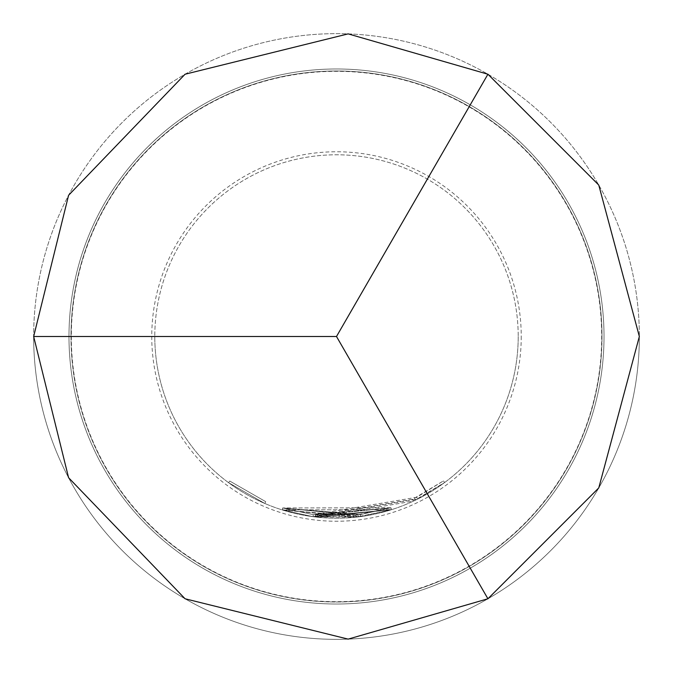 <?xml version="1.0" encoding="UTF-8"?>
<svg xmlns="http://www.w3.org/2000/svg" width="673" height="673" viewBox="0 0 673 673"><rect width="100%" height="100%" fill="white"/><g stroke="black" fill="none" stroke-linecap="round" stroke-linejoin="round"><path stroke-width="0.5" stroke-dasharray="3.37 2.52" d="M228.559 482.676L264.893 503.505L228.559 482.676L229.762 481.052L265.692 501.654L229.762 481.052M33.65 336.5A302.85 302.85 0 0 0 336.5 639.35A302.85 302.85 0 0 0 639.35 336.5A302.85 302.85 0 0 1 336.5 639.35A302.85 302.85 0 0 1 33.65 336.5A302.85 302.85 0 0 0 336.5 639.35A302.85 302.85 0 0 0 639.35 336.5A302.85 302.85 0 0 0 336.5 33.65A302.85 302.85 0 0 0 33.65 336.5A302.85 302.85 0 0 1 336.5 33.65A302.85 302.85 0 0 1 639.35 336.5A302.85 302.85 0 0 0 336.5 33.65A302.85 302.85 0 0 0 33.65 336.5M282.736 507.964L313.298 514.685L390.811 507.787L317.765 515.215L315.502 514.963L317.74 515.207L390.853 507.77L391.459 509.697L313.004 516.687L282.088 509.873L313.054 516.687L391.526 509.68L317.572 517.226L315.275 516.965L317.53 517.217L391.476 509.697L313.046 516.687L282.105 509.882L356.017 517.158L358.28 516.898L356.017 517.158L282.096 509.873L360.526 516.612L282.113 509.882L313.054 516.687L417.605 499.105L444.643 482.524L413.525 501.082L317.563 517.217L315.309 516.973L356.009 517.158L391.417 509.713L360.518 516.62L313.046 516.687L282.096 509.873L313.038 516.687L391.417 509.713L317.555 517.217L315.267 516.965L317.53 517.217L391.484 509.697L390.87 507.77L391.509 509.68L282.096 509.873L391.493 509.688L390.92 507.753L391.467 509.697L390.862 507.77L282.736 507.964L282.138 509.89M518.21 336.5A181.71 181.71 0 0 1 336.5 518.21A181.71 181.71 0 0 1 154.79 336.5A181.71 181.71 0 0 0 336.5 518.21A181.71 181.71 0 0 0 518.21 336.5A181.71 181.71 0 0 0 336.5 154.79A181.71 181.71 0 0 0 154.79 336.5A181.71 181.71 0 0 1 336.5 154.79A181.71 181.71 0 0 1 518.21 336.5M71.313 336.5A265.187 265.187 0 0 0 336.5 601.687A265.187 265.187 0 0 0 601.687 336.5A265.187 265.187 0 0 0 336.5 71.313A265.187 265.187 0 0 0 71.313 336.5M71.002 336.5A265.499 265.499 0 0 0 336.5 601.999A265.499 265.499 0 0 0 601.999 336.5A265.499 265.499 0 0 0 336.5 71.002A265.499 265.499 0 0 0 71.002 336.5A265.499 265.499 0 0 0 336.5 601.999A265.499 265.499 0 0 0 601.999 336.5A265.499 265.499 0 0 0 336.5 71.002A265.499 265.499 0 0 0 71.002 336.5A265.499 265.499 0 0 1 336.5 71.002A265.499 265.499 0 0 1 601.999 336.5M68.983 336.5A267.518 267.518 0 0 0 336.5 604.018A267.518 267.518 0 0 0 604.018 336.5A267.518 267.518 0 0 0 336.5 68.983A267.518 267.518 0 0 0 68.983 336.5A267.518 267.518 0 0 0 336.5 604.018A267.518 267.518 0 0 0 604.018 336.5A267.518 267.518 0 0 0 336.5 68.983A267.518 267.518 0 0 0 68.983 336.5M390.878 507.762L313.307 514.685L282.719 507.955L282.096 509.873L282.719 507.955L390.878 507.762L391.493 509.688M391.476 509.697L390.862 507.77L317.782 515.215L315.511 514.963L317.74 515.207L390.862 507.77L313.265 514.685L282.694 507.947L360.257 514.609L390.811 507.787L360.248 514.618L282.719 507.955L355.798 515.148L358.036 514.895L355.807 515.148L282.702 507.947L313.315 514.685L416.705 497.297L443.44 480.901L412.667 499.248L317.774 515.215L315.544 514.963L355.798 515.156L390.811 507.787L360.248 514.618L313.307 514.685L282.702 507.947L313.315 514.685L313.004 516.687M317.74 515.207L317.53 517.217L317.74 515.207M315.502 514.963L315.267 516.965L315.511 514.963M315.326 516.973L315.561 514.963L315.301 516.965M317.572 517.226L317.782 515.215L317.563 517.217M391.425 509.713L390.811 507.787L391.408 509.713M282.694 507.947L282.122 509.882M412.667 499.248L413.525 501.082M414.686 498.289L415.569 500.106L414.694 498.289M443.44 480.901L444.643 482.524L443.431 480.909M416.705 497.297L417.605 499.105M390.92 507.753L313.315 514.685L313.046 516.687M360.248 514.618L360.518 516.62L360.248 514.618M358.272 516.898L358.028 514.895L358.263 516.898M355.798 515.156L356.017 517.158M360.257 514.609L360.526 516.612M264.893 503.505L265.692 501.654L264.893 503.505M521.239 336.5A184.739 184.739 0 0 1 336.5 521.239A184.739 184.739 0 0 1 151.762 336.5A184.739 184.739 0 0 1 336.5 151.762A184.739 184.739 0 0 1 521.239 336.5"/><path stroke-width="1.01" d="M639.35 336.5L598.777 487.925L487.925 598.777L348.151 639.123L185.075 598.777L68.596 477.729L33.65 336.5L68.596 195.271L185.075 74.223L348.151 33.877L487.925 74.223L598.777 185.075L639.35 336.5M487.925 74.223L336.5 336.5L487.925 598.777M336.5 336.5L33.65 336.5"/></g></svg>
